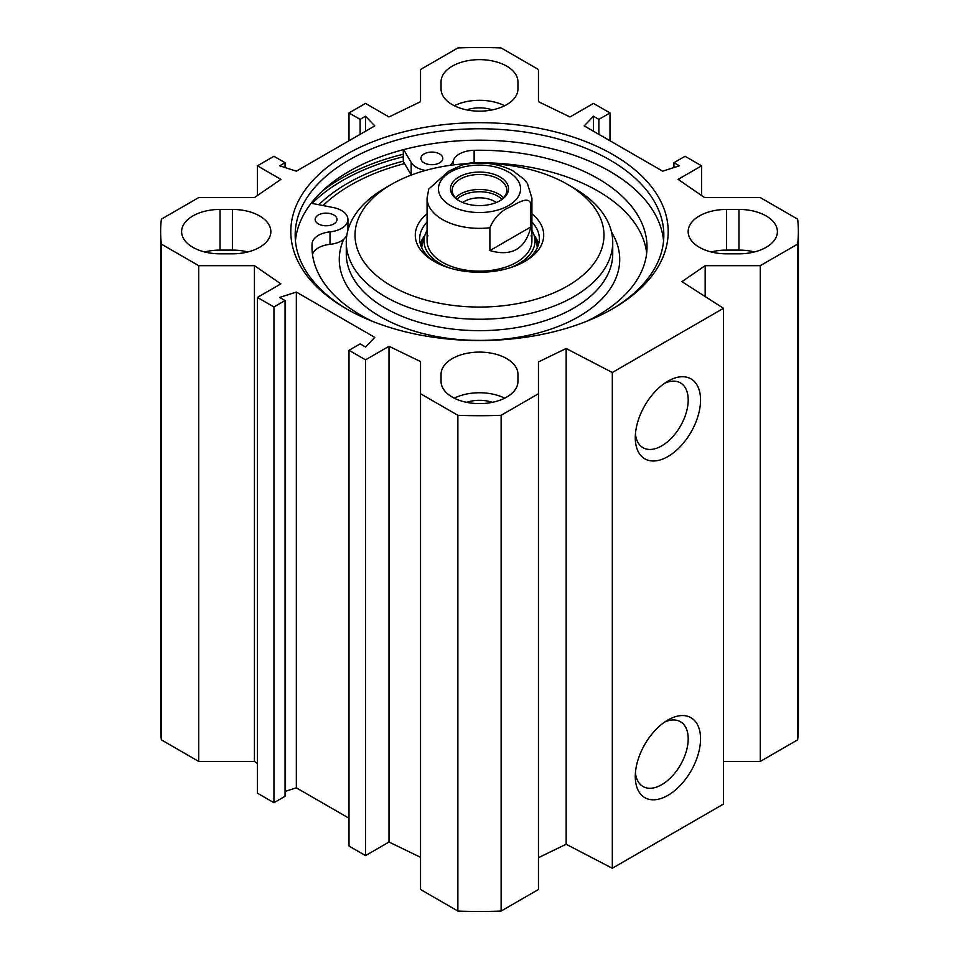 <?xml version="1.0" encoding="UTF-8"?>
<svg xmlns="http://www.w3.org/2000/svg" width="959" height="959" viewBox="0 0 959 959"><rect width="100%" height="100%" fill="white"/><g stroke="black" fill="none" stroke-linecap="round" stroke-linejoin="round"><path stroke-width="1.44" d="M257.42 763.472L254.435 761.422L198.717 761.422L198.717 265.667L254.435 265.667L280.891 283.876L257.42 297.422L273.95 306.964L285.063 300.551L279.656 297.422L296.343 292.075L374.789 337.376L365.523 347.002L360.116 343.885L349.004 350.299L365.523 359.841L389.006 346.283L420.533 361.567L420.533 889.484L457.875 911.05A318.868 184.104 0 0 0 501.125 911.05L538.467 889.484L538.467 393.741L501.125 415.295A318.868 184.104 180 0 1 457.875 415.295L420.533 393.741M198.717 265.667L161.364 244.113A318.868 184.104 180 0 1 160.632 231.622L160.632 727.378A318.868 184.104 0 0 0 161.364 739.857L198.717 761.422M723.506 761.422L760.283 761.422L797.636 739.857A318.868 184.104 0 0 0 798.367 727.378L798.367 231.622A318.868 184.104 180 0 1 797.636 244.113L760.283 265.667L705.177 265.667L681.945 281.658L723.506 308.307L612.31 372.5L566.158 348.501L538.467 361.915L538.467 393.741M538.467 857.67L566.158 844.256L612.31 868.255L723.506 804.05L723.506 308.307M420.533 857.31L389.006 842.038L365.523 855.596L349.004 846.054L349.004 350.299M349.004 818.231L296.343 787.83L285.063 791.439M285.063 300.551L285.063 796.294L273.95 802.719L257.42 793.177L257.42 297.422M754.373 251.953A38.444 22.189 0 0 0 738.957 250.095L726.598 250.095A38.444 22.189 0 0 0 711.182 251.953M726.598 209.434L738.957 209.434A38.444 22.189 180 0 1 777.389 231.622A38.444 22.189 180 0 1 738.957 253.823L726.598 253.823A38.444 22.189 180 0 1 688.154 231.622A38.444 22.189 180 0 1 726.598 209.434L726.598 250.095M232.402 209.434A38.444 22.189 180 0 1 270.846 231.622A38.444 22.189 180 0 1 232.402 253.823L220.043 253.823A38.444 22.189 180 0 1 181.611 231.622A38.444 22.189 180 0 1 220.043 209.434L232.402 209.434L232.402 250.095L220.043 250.095A38.444 22.189 0 0 0 204.627 251.953M247.818 251.953A38.444 22.189 0 0 0 232.402 250.095M441.056 88.959L441.056 81.827A38.444 22.189 180 0 1 479.5 59.638A38.444 22.189 180 0 1 517.944 81.827L517.944 88.959A38.444 22.189 180 0 1 479.5 111.16A38.444 22.189 180 0 1 441.056 88.959M441.056 374.286A38.444 22.189 180 0 1 479.5 352.097A38.444 22.189 180 0 1 517.944 374.286L517.944 381.418A38.444 22.189 180 0 1 479.5 403.607A38.444 22.189 180 0 1 441.056 381.418L441.056 374.286L441.056 381.418M504.686 398.177A38.444 22.189 0 0 0 454.314 398.177M504.686 105.73A38.444 22.189 0 0 0 454.314 105.73M701.58 195.528L701.58 165.823L678.109 179.381L704.565 197.578L760.283 197.578L797.636 219.143A318.868 184.104 180 0 1 798.367 231.622M701.58 165.823L685.05 156.281L673.937 162.706L679.344 165.823L662.657 171.17L584.211 125.881L593.477 116.243L598.884 119.372L609.996 112.946L593.477 103.404L569.994 116.962L538.467 101.69L538.467 69.516L501.125 47.95A318.868 184.104 180 0 0 457.875 47.95L420.533 69.516L420.533 101.69L389.006 116.962L365.523 103.404L349.004 112.946L360.116 119.372L365.523 116.243L374.789 125.881L296.343 171.17L279.656 165.823L285.063 162.706L273.95 156.281L257.42 165.823L280.891 179.381L254.435 197.578L198.717 197.578L161.364 219.143A318.868 184.104 180 0 0 160.632 231.622M346.067 154.591A188.707 108.942 0 0 0 346.067 308.654A188.707 108.942 0 0 0 612.933 308.654A188.707 108.942 0 0 0 612.933 154.591A188.707 108.942 0 0 0 346.067 154.591M664.659 722.067A37.413 21.601 -60 0 1 680.446 721.719A37.413 21.601 -60 0 1 680.446 764.922A37.413 21.601 -60 0 1 643.021 786.524A37.413 21.601 -60 0 1 635.433 772.678M635.278 776.526A46.152 26.648 120 0 0 667.908 795.371A46.152 26.648 120 0 0 700.549 738.85A46.152 26.648 120 0 0 667.908 720.005A46.152 26.648 120 0 0 635.278 776.526M612.31 868.255L612.31 372.5M635.278 437.712A46.152 26.648 120 0 0 667.908 456.556A46.152 26.648 120 0 0 700.549 400.023A46.152 26.648 120 0 0 667.908 381.179A46.152 26.648 120 0 0 635.278 437.712M664.659 383.252A37.413 21.601 -60 0 1 680.446 382.893A37.413 21.601 -60 0 1 680.446 426.108A37.413 21.601 -60 0 1 643.021 447.709A37.413 21.601 -60 0 1 635.433 433.864M492.339 109.877A25.33 14.625 0 0 0 466.661 109.877M492.339 402.336A25.33 14.625 0 0 0 466.661 402.336M403.307 161.16A186.514 107.684 0 0 0 347.614 183.301A186.514 107.684 0 0 0 318.856 204.723M347.626 309.553A184.332 106.425 180 0 1 295.168 235.195A184.332 106.425 180 0 1 349.16 159.937A184.332 106.425 180 0 1 550.046 136.873A184.332 106.425 180 0 1 663.832 235.195A184.332 106.425 180 0 1 611.374 309.553M295.432 240.901A184.332 106.425 180 0 1 349.16 171.349A184.332 106.425 180 0 1 545.443 147.218A184.332 106.425 180 0 1 663.568 240.901M296.343 787.83L296.343 292.075M273.95 802.719L273.95 306.964M254.435 761.422L254.435 265.667M389.006 842.038L389.006 346.283M365.523 855.596L365.523 359.841M457.875 911.05L457.875 415.295M593.477 131.227L593.477 116.243M598.884 134.344L598.884 119.372M609.996 140.769L609.996 112.946M673.937 167.561L673.937 162.706M760.283 761.422L760.283 265.667M797.636 739.857L797.636 244.113M705.177 296.547L705.177 265.667M566.158 844.256L566.158 348.501M501.125 911.05L501.125 415.295M161.364 739.857L161.364 244.113M257.42 195.528L257.42 165.823M285.063 167.561L285.063 162.706M365.523 131.227L365.523 116.243M360.116 134.344L360.116 119.372M349.004 140.769L349.004 112.946M501.929 199.244A25.845 14.924 0 0 0 461.219 196.104A25.845 14.924 0 0 0 457.071 199.244M459.601 201.042A27.296 15.764 180 0 1 452.204 190.254A27.296 15.764 180 0 1 479.5 174.49A27.296 15.764 180 0 1 506.796 190.254A27.296 15.764 180 0 1 499.399 201.042M462.694 202.505A21.482 12.395 180 0 1 464.312 201.462A21.482 12.395 180 0 1 496.306 202.505M530.878 226.923C525.388 248.956 511.722 256.844 489.893 250.587L489.893 227.762C494.305 217.501 501.125 210.548 510.392 206.904C517.369 203.308 528.745 195.468 530.878 204.099L530.878 226.923L489.893 250.587M530.878 204.099A52.421 30.268 180 0 0 531.921 198.093L527.426 183.517L524.046 179.201L512.55 170.582C497.361 163.126 480.699 161.22 462.526 164.84L448.608 171.241L428.745 189.079M500.035 200.683L500.035 200.683A29.046 16.771 0 0 0 500.035 176.971A29.046 16.771 0 0 0 458.965 176.971A29.046 16.771 0 0 0 458.965 200.683A29.046 16.771 0 0 0 500.035 200.683M488.119 163.486A124.49 71.877 180 0 1 567.524 184.368A124.49 71.877 180 0 1 567.524 286.01A124.49 71.877 180 0 1 391.476 286.01A124.49 71.877 180 0 1 391.476 184.368A124.49 71.877 180 0 1 470.881 163.486M427.079 213.773A64.205 37.077 0 0 0 434.091 261.399A64.205 37.077 0 0 0 524.909 261.399L524.909 261.399A64.205 37.077 0 0 0 531.921 213.773M586.644 321.301A167.513 96.715 0 0 0 647.013 246.966A167.513 96.715 0 0 0 474.13 150.299A21.841 12.611 0 0 0 453.343 160.644A21.841 12.611 180 0 1 450.059 165.356M425.436 170.45A21.841 12.611 180 0 1 411.159 162.431L403.655 149.604M411.255 175.077A21.841 12.611 180 0 1 411.159 174.91L404.542 163.593A182.15 105.166 0 0 0 323.087 205.55M403.307 149.7L403.307 161.496L404.542 163.593M318.376 223.915A10.921 6.305 180 0 1 315.175 219.455A10.921 6.305 180 0 1 326.096 213.15A10.921 6.305 180 0 1 337.017 219.455A10.921 6.305 180 0 1 330.28 225.281A10.921 6.305 180 0 1 318.376 223.915M327.642 225.689A10.921 6.305 0 0 0 324.55 225.689M424.13 162.85A10.921 6.305 180 0 1 420.929 158.391A10.921 6.305 180 0 1 431.85 152.085A10.921 6.305 180 0 1 442.77 158.391A10.921 6.305 180 0 1 436.033 164.217A10.921 6.305 180 0 1 424.13 162.85M433.396 164.636A10.921 6.305 0 0 0 430.303 164.636M646.666 253.2A167.513 96.715 0 0 0 474.13 162.778A21.841 12.611 0 0 0 466.589 163.701M311.172 203.224L333.085 207.504A21.841 12.611 180 0 1 347.937 219.455A21.841 12.611 180 0 1 330.004 231.862A21.841 12.611 0 0 0 312.071 243.862A167.513 96.715 0 0 0 311.987 246.966A167.513 96.715 0 0 0 372.356 321.301M346.726 235.95L343.622 239.462A21.841 12.611 180 0 1 330.004 244.341A21.841 12.611 0 0 0 312.466 254.315M538.622 244.113A59.842 34.548 0 0 0 534.115 235.339M424.885 235.339A59.842 34.548 0 0 0 420.378 244.113M509.792 267.873A55.502 32.043 0 0 0 518.747 263.689A55.502 32.043 0 0 0 534.127 235.387A55.502 32.043 0 0 0 531.921 230.496M427.079 230.496A55.502 32.043 0 0 0 424.873 235.387A55.502 32.043 0 0 0 449.208 267.873M427.906 235.566A52.421 30.268 0 0 0 455.237 267.717A52.421 30.268 0 0 0 516.565 262.298A52.421 30.268 0 0 0 531.094 235.566M435.698 262.298A59.842 34.548 180 0 1 419.658 238.755A59.842 34.548 180 0 1 427.079 222.092M531.921 222.092A59.842 34.548 180 0 1 539.342 238.755A59.842 34.548 180 0 1 523.302 262.298M391.476 184.368L385.29 187.94A133.229 76.924 0 0 0 346.271 242.327A133.229 76.924 0 0 0 428.517 313.389A133.229 76.924 0 0 0 573.71 296.715A133.229 76.924 0 0 0 612.729 242.327A133.229 76.924 0 0 0 573.71 187.94L567.524 184.368M738.957 250.095L738.957 209.434M220.043 250.095L220.043 209.434M312.095 203.404A193.502 111.724 180 0 1 342.675 180.448A193.502 111.724 180 0 1 403.307 156.749M321.505 191.776A195.252 112.73 180 0 1 341.44 178.302A195.252 112.73 180 0 1 403.307 154.231M503.511 197.758A27.296 15.764 0 0 0 460.2 194.102A27.296 15.764 0 0 0 455.489 197.758M489.893 227.762A52.421 30.268 180 0 1 427.079 198.093L427.079 240.901M450.466 172.069A41.057 23.711 180 0 1 519.167 182.69A41.057 23.711 180 0 1 468.867 211.723A41.057 23.711 180 0 1 450.466 172.069M453.343 164.924L453.343 160.644M411.159 174.91L411.159 162.431M312.071 250.059L312.071 243.862M474.13 162.778L474.13 150.299M330.004 244.341L330.004 231.862M346.271 242.327L346.271 253.739A133.229 76.924 0 0 0 428.517 324.801A133.229 76.924 0 0 0 573.71 308.127A133.229 76.924 0 0 0 612.729 253.739L612.729 242.327M343.622 239.462A140.218 80.952 0 0 0 485.997 340.313A140.218 80.952 0 0 0 611.59 232.282M538.407 244.821A59.458 34.332 0 0 0 534.415 236.298M424.585 236.298A59.458 34.332 0 0 0 420.593 244.821M537.232 247.854A57.744 33.337 0 0 0 536.333 242.483L534.127 235.387M424.873 235.387L422.667 242.483A57.744 33.337 0 0 0 421.768 247.854M531.921 198.093L531.921 240.901M428.745 189.067L427.079 198.093M347.937 230.208L347.937 219.455"/></g></svg>

